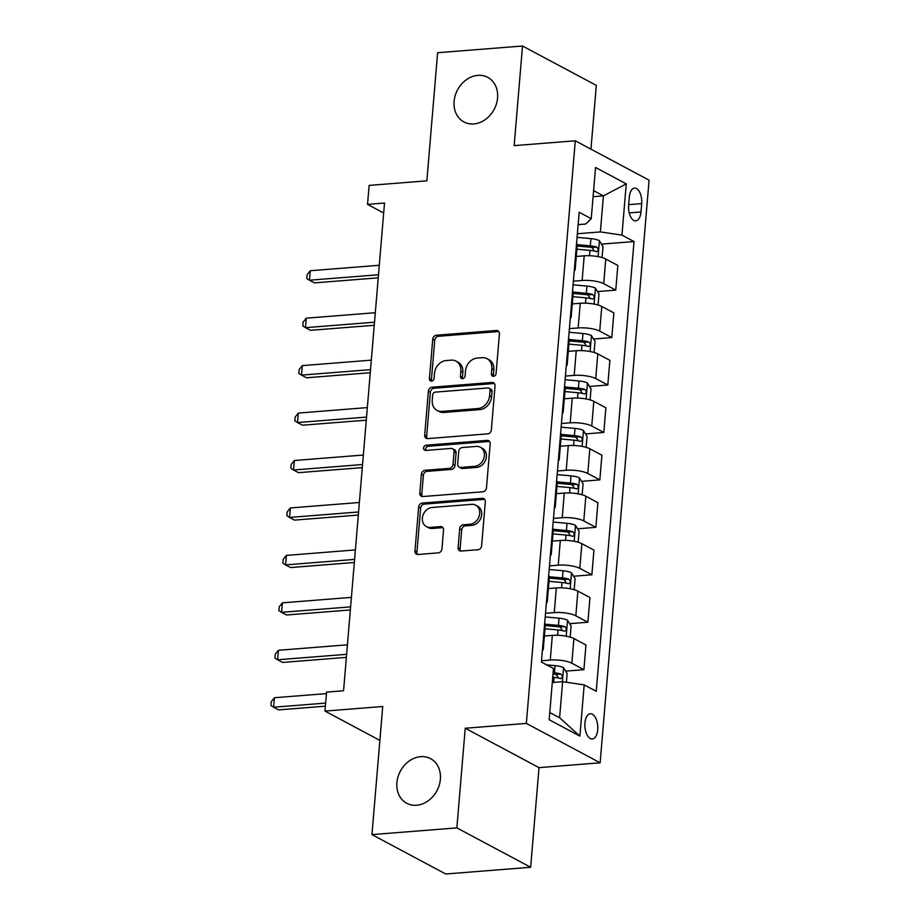 <?xml version="1.0" encoding="UTF-8"?>
<svg xmlns="http://www.w3.org/2000/svg" width="920" height="920" viewBox="0 0 920 920"><rect width="100%" height="100%" fill="white"/><g stroke="black" fill="none" stroke-linecap="round" stroke-linejoin="round"><path stroke-width="1.38" d="M493.534 376.315A2.714 2.231 -61.9 0 0 496.075 373.52L499.41 333.937A3.875 3.185 -61.9 0 0 497.892 330.774A3.875 3.185 -61.9 0 0 496.386 330.475L436.379 335.225A3.875 3.185 -61.9 0 0 432.733 339.216L429.41 378.798A2.714 2.231 -61.9 0 0 434.079 378.43L434.504 373.313A12.408 10.177 -61.9 0 1 446.177 360.548L451.179 360.145A12.408 10.177 -61.9 0 1 456.021 361.123A12.408 10.177 -61.9 0 1 460.839 371.22L460.414 376.349A2.714 2.231 -61.9 0 0 465.083 375.981L465.508 370.852A12.408 10.177 -61.9 0 1 477.181 358.087L482.183 357.696A12.408 10.177 -61.9 0 1 487.025 358.662A12.408 10.177 -61.9 0 1 491.843 368.77L491.418 373.888A2.714 2.231 -61.9 0 0 493.534 376.315M420.67 756.665A25.288 20.735 -61.9 0 0 398.015 776.813A25.288 20.735 -61.9 0 0 406.72 803.263A25.288 20.735 -61.9 0 0 416.599 805.241A25.288 20.735 -61.9 0 0 439.254 785.093A25.288 20.735 -61.9 0 0 430.548 758.644A25.288 20.735 -61.9 0 0 420.67 756.665M477.882 75.359A25.288 20.735 -61.9 0 0 455.227 95.507A25.288 20.735 -61.9 0 0 463.933 121.957A25.288 20.735 -61.9 0 0 473.8 123.947A25.288 20.735 -61.9 0 0 496.455 103.799A25.288 20.735 -61.9 0 0 487.749 77.349A25.288 20.735 -61.9 0 0 477.882 75.359M597.712 729.779A12.638 6.405 85.5 0 0 590.33 713.759A12.638 6.405 85.5 0 0 584.947 722.959A12.638 6.405 85.5 0 0 592.331 738.967A12.638 6.405 85.5 0 0 597.712 729.779M458.114 547.596A3.875 3.185 -61.9 0 0 459.62 550.758A3.875 3.185 -61.9 0 0 461.138 551.057L477.974 549.723A3.875 3.185 -61.9 0 0 481.62 545.732L485.311 501.779A3.875 3.185 -61.9 0 0 483.805 498.617A3.875 3.185 -61.9 0 0 482.287 498.318L422.291 503.067A3.875 3.185 -61.9 0 0 418.646 507.058L414.954 551.022A3.875 3.185 -61.9 0 0 416.461 554.173A3.875 3.185 -61.9 0 0 417.967 554.484L438.299 552.862A3.875 3.185 -61.9 0 0 441.956 548.884L443.532 530.069A3.875 3.185 -61.9 0 0 442.025 526.907A3.875 3.185 -61.9 0 0 440.507 526.608L430.422 527.401A10.373 8.51 -61.9 0 1 426.374 526.585A10.373 8.51 -61.9 0 1 422.809 515.74A10.373 8.51 -61.9 0 1 432.101 507.472L471.603 504.344A10.373 8.51 -61.9 0 1 475.651 505.149A10.373 8.51 -61.9 0 1 479.228 516.005A10.373 8.51 -61.9 0 1 469.924 524.273L463.346 524.791A3.875 3.185 -61.9 0 0 459.701 528.781L458.114 547.596L460.115 548.665A3.875 3.185 -61.9 0 0 460.747 551.068M590.95 149.155L596.309 85.387L522.514 46L437.621 52.727L426.857 180.826L369.127 185.403L367.528 204.378L384.514 203.032L343.562 690.759L326.577 692.105L324.978 711.079L379.868 740.381M456.86 827.885L530.656 867.272L539.016 767.636L465.232 728.249L456.86 827.885L371.956 834.612L382.72 706.502L324.978 711.079M465.232 728.249L526.355 723.407L575.287 140.794L649.071 180.182L600.15 762.795L526.355 723.407M522.514 46L514.153 145.636L575.287 140.794M487.703 433.86A3.875 3.185 -61.9 0 0 491.349 429.87L495.041 385.905A3.875 3.185 -61.9 0 0 493.534 382.754A3.875 3.185 -61.9 0 0 492.016 382.444L432.02 387.205A3.875 3.185 -61.9 0 0 428.375 391.184L424.683 435.148A3.875 3.185 -61.9 0 0 426.19 438.311A3.875 3.185 -61.9 0 0 427.697 438.61L487.703 433.86M490.176 443.842L486.484 487.807A3.875 3.185 -61.9 0 1 482.839 491.797L422.832 496.547A3.875 3.185 -61.9 0 1 421.325 496.236A3.875 3.185 -61.9 0 1 419.819 493.085L421.394 474.272A3.875 3.185 -61.9 0 1 425.04 470.281L449.374 468.349A3.875 3.185 -61.9 0 0 453.019 464.358L454.066 451.881A3.875 3.185 -61.9 0 0 452.559 448.73A3.875 3.185 -61.9 0 0 451.053 448.419L425.718 450.432A2.714 2.231 -61.9 0 1 426.155 445.211L487.151 440.381A3.875 3.185 -61.9 0 1 488.669 440.68A3.875 3.185 -61.9 0 1 490.176 443.842M530.656 867.272L445.751 874L371.956 834.612M629.326 197.006L628.624 205.355A12.247 6.21 85.5 0 0 635.766 220.869A12.247 6.21 85.5 0 0 640.987 211.956L641.688 203.607A12.247 6.21 85.5 0 0 634.535 188.094A12.247 6.21 85.5 0 0 629.326 197.006M578.139 224.641L585.637 224.043L591.238 218.707L579.174 212.267L541.409 662.043L553.472 668.483L549.171 719.727L579.887 736.115L559.601 717.749L562.626 681.697L552.299 682.513M591.238 218.707L595.55 167.474L626.255 183.873L621.955 235.106L600.392 231.92L577.369 233.749M601.484 244.122L634.018 241.546L621.955 235.106M634.018 241.546L596.252 691.322L584.188 684.882L579.887 736.115M539.016 767.636L600.15 762.795M367.528 204.378L383.674 212.992M593.089 196.684L603.417 195.868L593.595 190.624M600.392 231.92L603.417 195.868L626.255 183.873M565.627 671.129L583.901 669.679L571.837 663.24A15.801 4.209 -175.2 0 0 550.275 660.054L541.512 660.744M583.901 669.679L585.971 645.012L573.907 638.56A15.801 4.209 -175.2 0 0 552.345 635.386L544.398 636.007M569.618 623.679L587.88 622.231L575.816 615.79A15.801 4.209 -175.2 0 0 554.254 612.605L545.502 613.306M587.88 622.231L589.95 597.563L577.886 591.123A15.801 4.209 -175.2 0 0 556.324 587.938L548.377 588.57M573.597 576.23L591.87 574.793L579.807 568.353A15.801 4.209 -175.2 0 0 558.245 565.167L549.481 565.857M591.87 574.793L593.94 550.114L581.877 543.674A15.801 4.209 -175.2 0 0 560.314 540.488L552.368 541.121M577.587 528.793L595.849 527.344L583.786 520.904A15.801 4.209 -175.2 0 0 562.223 517.718L553.472 518.409M595.849 527.344L597.919 502.676L585.856 496.236A15.801 4.209 -175.2 0 0 564.293 493.051L556.347 493.683M581.566 481.344L599.84 479.895L587.765 473.455A15.801 4.209 -175.2 0 0 566.214 470.281L557.451 470.971M599.84 479.895L601.91 455.227L589.846 448.787A15.801 4.209 -175.2 0 0 568.284 445.602L560.337 446.234M585.545 433.906L603.819 432.457L591.755 426.017A15.801 4.209 -175.2 0 0 570.193 422.832L561.441 423.522M603.819 432.457L605.889 407.79L593.825 401.338A15.801 4.209 -175.2 0 0 572.263 398.164L564.535 398.774M589.536 386.457L607.809 385.008L595.734 378.568A15.801 4.209 -175.2 0 0 574.172 375.383L565.42 376.084M607.809 385.008L609.88 360.341L597.804 353.901A15.801 4.209 -175.2 0 0 576.253 350.716L568.514 351.325M593.515 339.02L611.788 337.571L599.725 331.131A15.801 4.209 -175.2 0 0 578.162 327.945L569.411 328.635M611.788 337.571L613.858 312.892L601.795 306.452A15.801 4.209 -175.2 0 0 580.232 303.278L572.504 303.887M597.505 291.571L615.768 290.122L603.704 283.682A15.801 4.209 -175.2 0 0 582.141 280.496L573.39 281.198M615.768 290.122L617.849 265.454L605.774 259.014A15.801 4.209 -175.2 0 0 584.212 255.829L576.265 256.461M549.78 712.517L559.601 717.749M593.768 250.033L591.905 247.457A5.336 1.414 4.8 0 0 590.077 247.192L577.369 246.031M589.778 297.482L587.926 294.894A5.336 1.414 4.8 0 0 586.086 294.641L573.378 293.48M585.798 344.931L583.935 342.343A5.336 1.414 4.8 0 0 582.107 342.091L569.399 340.929M574.252 270.928A15.801 4.209 -175.2 0 0 575.161 269.686L577.231 245.007A15.801 4.209 -175.2 0 0 576.541 243.627M575.161 269.686A15.801 4.209 -175.2 0 0 574.471 268.295M570.262 318.377A15.801 4.209 -175.2 0 0 571.17 317.124L573.252 292.457A15.801 4.209 -175.2 0 0 572.562 291.077M571.17 317.124A15.801 4.209 -175.2 0 0 570.492 315.744M566.283 365.827A15.801 4.209 -175.2 0 0 567.191 364.573L569.261 339.905A15.801 4.209 -175.2 0 0 568.572 338.514M567.191 364.573A15.801 4.209 -175.2 0 0 566.501 363.193M562.304 413.264A15.801 4.209 -175.2 0 0 563.212 412.022L565.282 387.343A15.801 4.209 -175.2 0 0 564.592 385.963M563.212 412.022A15.801 4.209 -175.2 0 0 562.522 410.63M558.313 460.713A15.801 4.209 -175.2 0 0 559.222 459.459L561.292 434.792A15.801 4.209 -175.2 0 0 560.613 433.412M559.222 459.459A15.801 4.209 -175.2 0 0 558.532 458.079M554.334 508.15A15.801 4.209 -175.2 0 0 555.243 506.909L557.313 482.229A15.801 4.209 -175.2 0 0 556.623 480.849M555.243 506.909A15.801 4.209 -175.2 0 0 554.553 505.517M550.344 555.599A15.801 4.209 -175.2 0 0 551.252 554.346L553.322 529.678A15.801 4.209 -175.2 0 0 552.644 528.298M551.252 554.346A15.801 4.209 -175.2 0 0 550.562 552.966M546.365 603.048A15.801 4.209 -175.2 0 0 547.273 601.795L549.343 577.127A15.801 4.209 -175.2 0 0 548.653 575.736M547.273 601.795A15.801 4.209 -175.2 0 0 546.583 600.415M542.374 650.486A15.801 4.209 -175.2 0 0 543.283 649.244L545.365 624.565A15.801 4.209 -175.2 0 0 544.674 623.185M543.283 649.244A15.801 4.209 -175.2 0 0 542.604 647.852M562.626 681.697L584.188 684.882M493.637 376.303A2.714 2.231 -61.9 0 1 493.407 374.957L493.833 369.828A12.408 10.177 -61.9 0 0 489.014 359.731L487.025 358.662M456.021 361.123L458.01 362.181A12.408 10.177 -61.9 0 1 462.841 372.289L462.403 377.407A2.714 2.231 -61.9 0 0 462.645 378.752M498.778 331.534A3.875 3.185 -61.9 0 0 498.375 331.545L438.38 336.294A3.875 3.185 -61.9 0 0 434.734 340.285L431.411 379.868A2.714 2.231 -61.9 0 0 431.641 381.213M494.408 383.502A3.875 3.185 -61.9 0 0 494.017 383.513L434.01 388.263A3.875 3.185 -61.9 0 0 430.364 392.253L426.673 436.218A3.875 3.185 -61.9 0 0 427.305 438.621M490.026 390.379A2.714 2.231 -61.9 0 0 487.91 387.952L435.252 392.127A2.714 2.231 -61.9 0 0 432.699 394.921L432.239 400.315A12.408 10.177 -61.9 0 0 437.058 410.423A12.408 10.177 -61.9 0 0 441.91 411.401L477.905 408.549A12.408 10.177 -61.9 0 0 489.578 395.784L490.026 390.379L492.027 391.437A2.714 2.231 -61.9 0 0 490.969 389.229L488.98 388.171M437.058 410.423L439.058 411.493A12.408 10.177 -61.9 0 0 443.9 412.459L441.91 411.401M492.027 391.437L491.567 396.842A12.408 10.177 -61.9 0 1 479.906 409.607L443.9 412.459M452.559 448.73L454.56 449.788A3.875 3.185 -61.9 0 1 456.067 452.95L455.02 465.428A3.875 3.185 -61.9 0 1 451.375 469.418L427.041 471.35A3.875 3.185 -61.9 0 0 423.384 475.329L421.808 494.143A3.875 3.185 -61.9 0 0 422.441 496.547M489.543 441.439A3.875 3.185 -61.9 0 0 489.152 441.45L428.145 446.28A2.714 2.231 -61.9 0 0 425.834 450.421M474.628 466.348A10.373 8.51 -61.9 0 0 483.92 458.091A10.373 8.51 -61.9 0 0 480.355 447.235A10.373 8.51 -61.9 0 0 476.296 446.418L462.38 447.522A3.875 3.185 -61.9 0 0 458.735 451.513L457.688 463.99A3.875 3.185 -61.9 0 0 459.195 467.153A3.875 3.185 -61.9 0 0 460.713 467.452L474.628 466.348L476.617 467.417A10.373 8.51 -61.9 0 0 485.921 459.149A10.373 8.51 -61.9 0 0 482.344 448.304L480.355 447.235M459.195 467.153L461.184 468.211A3.875 3.185 -61.9 0 0 462.702 468.522L460.713 467.452M476.617 467.417L462.702 468.522M475.651 505.149L477.641 506.218A10.373 8.51 -61.9 0 1 481.217 517.074A10.373 8.51 -61.9 0 1 471.925 525.343L465.336 525.86A3.875 3.185 -61.9 0 0 461.69 529.851L460.115 548.665M426.374 526.585L428.375 527.654A10.373 8.51 -61.9 0 0 432.423 528.471L430.422 527.401M442.899 527.666A3.875 3.185 -61.9 0 0 442.508 527.666L432.423 528.471M484.679 499.376A3.875 3.185 -61.9 0 0 484.288 499.376L424.281 504.125A3.875 3.185 -61.9 0 0 420.635 508.116L416.944 552.08A3.875 3.185 -61.9 0 0 417.577 554.484M602.059 257.565L602.991 246.548L599.311 240.614A10.465 2.783 -175.2 0 0 590.939 238.636L577.07 237.371M379.293 265.27L310.259 270.733L309.465 280.22L314.456 282.888L378.235 277.828M576.874 249.205L589.95 250.401A10.465 2.783 4.8 0 1 596.413 251.62C598.632 250.884 598.759 249.366 596.793 247.066A10.465 2.783 -175.2 0 0 590.33 245.847L577.208 244.651M310.259 270.733L307.108 274.723L306.785 278.518L309.465 280.22L378.488 274.758M598.081 305.014L599 293.986L595.332 288.063A10.465 2.783 -175.2 0 0 586.948 286.085L573.091 284.809M375.303 312.708L306.279 318.182L305.486 327.669L310.466 330.326L374.244 325.277M572.895 296.654L585.959 297.85A10.465 2.783 4.8 0 1 592.422 299.069C594.654 298.322 594.78 296.803 592.813 294.515A10.465 2.783 -175.2 0 0 586.339 293.296L573.217 292.089M306.279 318.182L303.117 322.172L302.806 325.967L305.486 327.669L374.509 322.195M594.09 352.452L595.021 341.435L591.341 335.512A10.465 2.783 -175.2 0 0 582.969 333.523L569.101 332.258M371.323 360.157L302.3 365.619L301.495 375.107L306.486 377.775L370.265 372.726M568.916 344.103L581.98 345.287A10.465 2.783 4.8 0 1 588.443 346.506C590.663 345.77 590.789 344.252 588.823 341.952A10.465 2.783 -175.2 0 0 582.36 340.733L569.238 339.537M302.3 365.619L299.138 369.622L298.816 373.416L301.495 375.107L370.518 369.644M590.111 399.901L591.031 388.872L587.362 382.95A10.465 2.783 -175.2 0 0 578.979 380.972L565.121 379.707M367.333 407.594L298.31 413.068L297.516 422.556L302.496 425.212L366.275 420.164M564.926 391.541L577.99 392.736A10.465 2.783 4.8 0 1 584.464 393.955C586.684 393.219 586.81 391.69 584.844 389.401A10.465 2.783 -175.2 0 0 578.381 388.183L565.248 386.986M565.191 388.355L578.116 389.528A5.336 1.414 4.8 0 1 579.957 389.781L581.819 392.368M298.31 413.068L295.147 417.059L294.837 420.854L297.516 422.556L366.539 417.093M586.12 447.35L587.052 436.322L583.384 430.399A10.465 2.783 -175.2 0 0 575 428.409L561.131 427.144M363.354 455.043L294.331 460.506L293.526 470.005L298.517 472.661L362.296 467.613M560.947 438.989L574.011 440.174A10.465 2.783 4.8 0 1 580.474 441.393C582.693 440.657 582.82 439.139 580.853 436.839A10.465 2.783 -175.2 0 0 574.39 435.62L561.269 434.424M561.212 435.792L574.137 436.977A5.336 1.414 4.8 0 1 575.966 437.23L577.829 439.817M294.331 460.506L291.168 464.508L290.846 468.303L293.526 470.005L362.549 464.531M582.141 494.787L583.061 483.77L579.393 477.836A10.465 2.783 -175.2 0 0 571.009 475.858L557.152 474.593M359.363 502.492L290.34 507.955L289.547 517.442L294.526 520.11L358.317 515.05M556.957 486.427L570.02 487.623A10.465 2.783 4.8 0 1 576.495 488.842C578.714 488.106 578.841 486.588 576.874 484.288A10.465 2.783 -175.2 0 0 570.411 483.069L557.278 481.873M557.232 483.241L570.159 484.414A5.336 1.414 4.8 0 1 571.987 484.679L573.85 487.255M290.34 507.955L287.189 511.945L286.867 515.74L289.547 517.442L358.57 511.98M578.151 542.236L579.082 531.208L575.414 525.285A10.465 2.783 -175.2 0 0 567.03 523.308L553.161 522.031M355.384 549.93L286.361 555.404L285.568 564.891L290.547 567.548L354.327 562.499M552.977 533.876L566.041 535.072A10.465 2.783 4.8 0 1 572.504 536.291C574.724 535.543 574.851 534.025 572.895 531.737A10.465 2.783 -175.2 0 0 566.421 530.518L553.299 529.31M553.242 530.679L566.168 531.863A5.336 1.414 4.8 0 1 568.008 532.116L569.859 534.704M286.361 555.404L283.199 559.394L282.877 563.189L285.568 564.891L354.591 559.417M574.172 589.674L575.092 578.657L571.423 572.734A10.465 2.783 -175.2 0 0 563.04 570.745L549.183 569.48M351.394 597.379L282.371 602.841L281.577 612.329L286.568 614.997L350.347 609.948M548.987 581.325L562.062 582.509A10.465 2.783 4.8 0 1 568.525 583.728C570.745 582.992 570.871 581.474 568.905 579.174A10.465 2.783 -175.2 0 0 562.442 577.955L549.32 576.759M549.263 578.128L562.189 579.312A5.336 1.414 4.8 0 1 564.017 579.566L565.88 582.153M282.371 602.841L279.22 606.844L278.898 610.638L281.577 612.329L350.6 606.866M570.193 637.123L571.113 626.094L567.444 620.172A10.465 2.783 -175.2 0 0 559.061 618.194L545.192 616.929M347.415 644.817L278.392 650.29L277.598 659.778L282.578 662.434L346.357 657.386M545.008 628.762L558.072 629.958A10.465 2.783 4.8 0 1 564.535 631.178C566.754 630.43 566.892 628.912 564.926 626.623A10.465 2.783 -175.2 0 0 558.452 625.404L545.33 624.208M545.272 625.565L558.198 626.75A5.336 1.414 4.8 0 1 560.038 627.003L561.89 629.591M278.392 650.29L275.229 654.281L274.919 658.076L277.598 659.778L346.622 654.315M566.398 682.249L567.134 673.543L563.454 667.621A10.465 2.783 -175.2 0 0 555.082 665.631L546.71 664.872M326.45 693.611L274.401 697.728L273.608 707.227L278.599 709.883L325.392 706.181M552.736 677.281L554.093 677.396A10.465 2.783 4.8 0 1 560.556 678.615C562.775 677.879 562.902 676.361 560.935 674.061A10.465 2.783 -175.2 0 0 554.472 672.842L553.115 672.727M553 674.084L554.219 674.199A5.336 1.414 4.8 0 1 556.048 674.452L557.911 677.039M274.401 697.728L271.25 701.73L270.928 705.525L273.608 707.227L325.657 703.098M550.275 660.054L552.345 635.386M554.254 612.605L556.324 587.938M558.245 565.167L560.314 540.488M562.223 517.718L564.293 493.051M566.214 470.281L568.284 445.602M570.193 422.832L572.263 398.164M574.172 375.383L576.253 350.716M578.162 327.945L580.232 303.278M582.141 280.496L584.212 255.829M603.704 283.682L605.774 259.014M599.725 331.131L601.795 306.452M595.734 378.568L597.804 353.901M591.755 426.017L593.825 401.338M587.765 473.455L589.846 448.787M583.786 520.904L585.856 496.236M579.807 568.353L581.877 543.674M575.816 615.79L577.886 591.123M571.837 663.24L573.907 638.56M628.682 204.631L641.688 203.607M629.211 212.888L640.987 211.956M493.833 369.828L491.843 368.77M462.403 377.407L460.414 376.349M462.841 372.289L460.839 371.22M431.411 379.868L429.41 378.798M434.734 340.285L432.733 339.216M438.38 336.294L436.379 335.225M498.375 331.545L496.386 330.475M493.407 374.957L491.418 373.888M426.673 436.218L424.683 435.148M430.364 392.253L428.375 391.184M434.01 388.263L432.02 387.205M494.017 383.513L492.016 382.444M479.906 409.607L477.905 408.549M491.567 396.842L489.578 395.784M421.808 494.143L419.819 493.085M423.384 475.329L421.394 474.272M427.041 471.35L425.04 470.281M451.375 469.418L449.374 468.349M455.02 465.428L453.019 464.358M456.067 452.95L454.066 451.881M428.145 446.28L426.155 445.211M489.152 441.45L487.151 440.381M461.69 529.851L459.701 528.781M465.336 525.86L463.346 524.791M471.925 525.343L469.924 524.273M442.508 527.666L440.507 526.608M416.944 552.08L414.954 551.022M420.635 508.116L418.646 507.058M424.281 504.125L422.291 503.067M484.288 499.376L482.287 498.318M598.081 256.634L599.403 240.764M590.33 245.847L590.939 238.636M589.501 255.725L589.95 250.401M591.905 247.457L596.793 247.066M594.09 304.083L595.424 288.213M586.339 293.296L586.948 286.085M585.511 303.163L585.959 297.85M587.926 294.894L592.813 294.515M590.111 351.52L591.445 335.662M582.36 340.733L582.969 333.523M581.532 350.612L581.98 345.287M583.935 342.343L588.823 341.952M586.12 398.969L587.454 383.099M578.381 388.183L578.979 380.972M577.541 398.049L577.99 392.736M579.957 389.781L584.844 389.401M582.141 446.407L583.476 430.548M574.39 435.62L575 428.409M573.562 445.498L574.011 440.174M575.966 437.23L580.853 436.839M578.151 493.856L579.485 477.986M570.411 483.069L571.009 475.858M569.583 492.947L570.02 487.623M571.987 484.679L576.874 484.288M574.172 541.293L575.506 525.435M566.421 530.518L567.03 523.308M565.593 540.385L566.041 535.072M568.008 532.116L572.895 531.737M570.181 588.742L571.515 572.872M562.442 577.955L563.04 570.745M561.614 587.834L562.062 582.509M564.017 579.566L568.905 579.174M566.202 636.192L567.536 620.321M558.452 625.404L559.061 618.194M557.623 635.271L558.072 629.958M560.038 627.003L564.926 626.623M562.384 681.72L563.546 667.77M554.472 672.842L555.082 665.631M553.667 682.41L554.093 677.396M556.048 674.452L560.935 674.061"/></g></svg>
